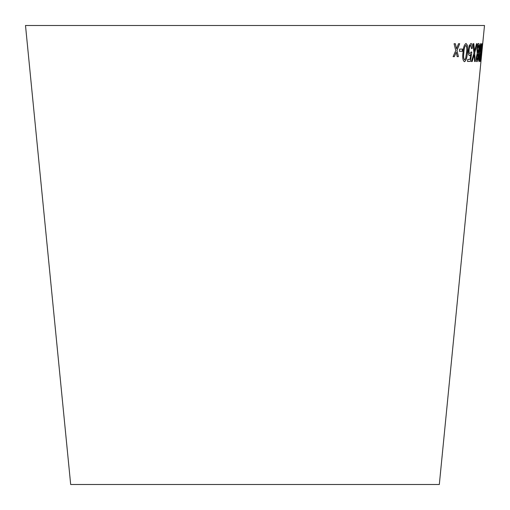 <?xml version="1.0" encoding="UTF-8"?>
<svg xmlns="http://www.w3.org/2000/svg" width="510" height="510" viewBox="0 0 510 510"><rect width="100%" height="100%" fill="white"/><g stroke="black" fill="none" stroke-linecap="round" stroke-linejoin="round"><path stroke-width="0.76" d="M70.68 484.5L439.32 484.5L484.5 25.5L25.5 25.5L70.68 484.5M454.072 43.72L455.774 50.566L453.109 56.642L454.365 56.648L456.246 52.173L457.177 56.648L458.401 56.648L456.979 50.445L459.688 43.72L458.509 43.726L456.507 48.826L455.373 43.726L454.072 43.72M459.637 49.107L459.446 51.306L462.296 51.28L462.493 49.081L459.637 49.107M467.377 52.524L467.383 45.288L466.044 43.477C464.247 44.593 463.227 47.64 462.972 52.626C462.347 57.624 462.838 60.645 464.444 61.697C466.159 60.594 467.134 57.541 467.377 52.524L467.383 45.288M470.806 54.481L470.086 59.294L467.753 59.396L467.568 61.487L470.443 61.353L471.775 52.167L471.176 51.931L470.003 53.709C469.219 53.544 468.919 52.218 469.111 49.725C469.359 47.162 469.901 45.696 470.736 45.313L471.514 48.628L472.228 48.399C472.362 45.199 471.922 43.567 470.896 43.516L469.155 45.741L468.301 49.948C468.078 53.461 468.524 55.367 469.646 55.654L470.806 54.481L469.614 55.647M473.822 43.707L472.993 43.701L473.962 53.142L471.431 61.531L472.164 61.538L474.141 54.78L474.644 61.538L475.288 61.531L474.663 53.008L477.169 43.701L476.525 43.707L474.51 51.268L473.822 43.707M476.314 57.018C476.117 60.021 476.321 61.563 476.914 61.646C477.481 61.538 477.934 59.995 478.265 57.012L478.15 53.397L479.164 48.858C479.457 45.371 479.279 43.567 478.641 43.446C477.934 43.599 477.366 45.409 476.933 48.877L477.201 53.429L476.314 57.018M480.656 52.492L481.166 45.275L480.853 43.477C480.139 44.574 479.572 47.628 479.151 52.638C478.616 57.636 478.597 60.652 479.107 61.678C479.731 60.569 480.254 57.502 480.656 52.492L481.166 45.275M481.319 49.974L480.184 61.519L482.122 47.946L481.689 47.965L481.937 43.701L481.077 49.967M482.052 49.068L481.835 51.268L482.052 49.068M481.931 51.223L482.148 49.024M480.152 61.519L482.09 47.946M481.689 47.965L482.071 43.694M480.7 58.006L481.459 49.974L481.829 49.961L480.7 58.006L481.491 49.974L481.829 49.961M479.075 61.678C479.7 60.562 480.216 57.502 480.624 52.485M481.134 45.269L480.815 43.477M479.279 59.868L479.247 59.868C478.966 58.695 479.03 56.278 479.457 52.613L480.675 45.275L480.414 52.524L479.279 59.868C478.998 58.695 479.062 56.278 479.489 52.613L480.675 45.275M476.882 61.646C477.449 61.538 477.902 59.989 478.233 57.012L478.265 57.012M478.233 57.012L478.15 53.397M478.119 53.397L479.164 48.858M479.132 48.858C479.425 45.371 479.247 43.567 478.609 43.439M477.079 59.848L476.748 57.018L477.609 54.258L477.87 57.107L477.079 59.848L476.78 57.024L477.609 54.258M477.787 52.466L477.379 48.839L478.463 45.243L478.782 48.864L477.787 52.466L477.411 48.839L478.463 45.243M474.51 51.268L473.79 43.707M471.406 61.531L472.164 61.538M472.132 61.531L474.141 54.78M474.612 61.531L475.288 61.531M475.263 61.525L474.663 53.008M474.631 53.002L477.137 43.701M467.542 61.48L470.443 61.353M470.411 61.353L471.775 52.167M471.744 52.16L471.144 51.931M469.111 49.725L469.079 49.719C468.894 52.211 469.187 53.544 469.971 53.709L470.003 53.709M469.079 49.719C469.327 47.162 469.869 45.69 470.704 45.307L470.736 45.313M471.482 48.628L472.228 48.399M472.196 48.393C472.336 45.192 471.89 43.567 470.864 43.509M464.412 61.691C466.127 60.594 467.109 57.534 467.345 52.517M467.351 45.288L466.012 43.477M464.61 59.88L464.584 59.88C463.552 58.695 463.303 56.272 463.839 52.606C463.947 48.973 464.616 46.531 465.859 45.275L465.885 45.282C466.879 46.48 467.103 48.903 466.567 52.543L465.624 58.586L464.61 59.88C463.577 58.695 463.335 56.272 463.87 52.606C463.979 48.973 464.648 46.531 465.885 45.282M459.414 51.306L462.296 51.28L462.462 49.075M453.078 56.636L454.365 56.648M454.34 56.642L456.246 52.173M457.145 56.648L458.401 56.648M458.369 56.642L456.979 50.445M456.947 50.445L459.663 43.72M455.341 43.72L456.507 48.826"/></g></svg>

